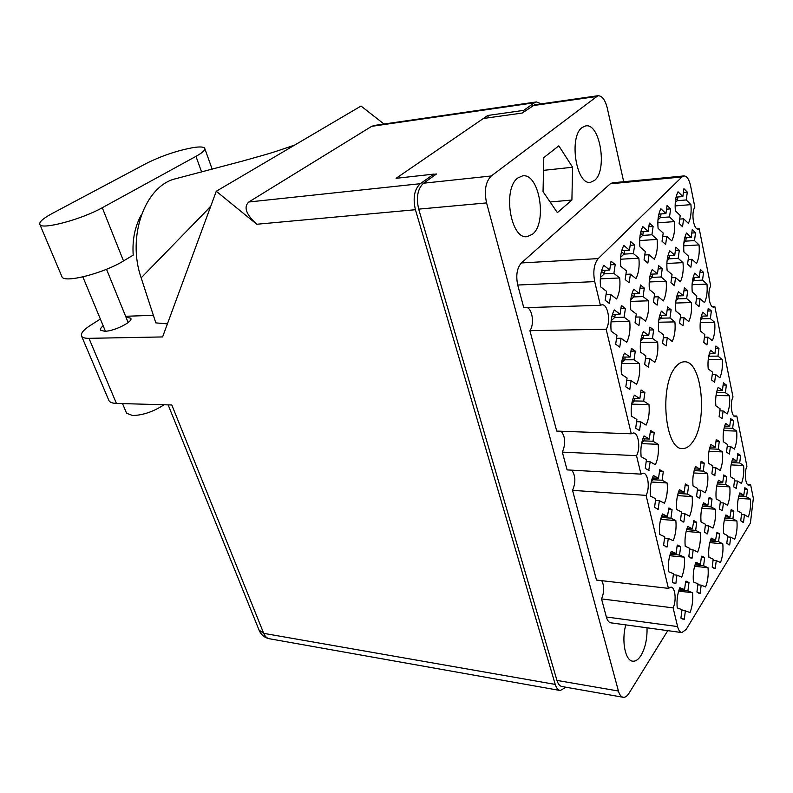 <?xml version="1.0" encoding="UTF-8"?>
<svg xmlns="http://www.w3.org/2000/svg" width="793" height="793" viewBox="0 0 793 793"><rect width="100%" height="100%" fill="white"/><g stroke="black" fill="none" stroke-linecap="round" stroke-linejoin="round"><path stroke-width="1.19" d="M675.725 366.872C658.963 385.2 664.861 450.702 682.733 448.541C686.133 448.56 689.315 446.538 692.279 442.464C708.208 422.491 702.211 359.893 684.151 361.816C681.217 361.895 678.402 363.581 675.725 366.872M625.796 624.894C621.325 640.694 625.231 660.757 632.715 661.174C635.599 661.471 638.355 659.598 640.952 655.553C645.284 648.04 647.306 638.791 647.019 627.798M517.968 177.9C502.227 188.427 510.603 240.041 527.186 236.631L532.47 234.232C547.636 222.813 539.329 172.567 522.508 175.907L517.968 177.9M582.211 127.475C568.522 136.545 576.243 185.74 590.557 182.291L594.512 180.427C607.725 170.594 600.123 122.628 585.611 125.938L582.211 127.475M743.537 522.29L740.731 520.753L741.643 513.2L737.698 510.979C737.153 504.189 737.877 498.153 739.889 492.879L743.814 495.209L744.845 487.725L747.472 489.4L746.58 496.854L750.416 499.134C750.941 505.765 750.237 511.693 748.295 516.937L744.439 514.766L743.537 522.29L742.813 522.23M729.729 544.89L726.794 543.433L727.746 535.671L723.612 533.56C723.038 526.631 723.801 520.436 725.902 514.974L730.006 517.205L731.215 509.522L733.842 511.128L732.901 518.791L736.915 520.971C737.47 527.722 736.737 533.808 734.705 539.24L730.67 537.168L729.729 544.89L728.708 544.801M715.276 568.531L712.213 567.164L713.204 559.194L708.873 557.192C708.268 550.134 709.061 543.76 711.262 538.09L715.564 540.221L716.961 532.321L719.568 533.858L718.597 541.718L722.8 543.8C723.385 550.679 722.611 556.934 720.49 562.554L716.257 560.601L715.276 568.531L713.938 568.403M700.15 593.303L696.938 592.014L697.969 583.817L693.429 581.943C692.785 574.747 693.617 568.204 695.927 562.316L700.437 564.319L701.468 556.2L702.053 556.19L704.64 557.657L703.619 565.736L708.02 567.699C708.635 574.707 707.832 581.13 705.611 586.969L701.181 585.145L700.15 593.303L698.425 593.095M687.313 192.104L686.232 199.955L690.921 204.634C691.575 212.336 690.723 218.581 688.364 223.368L683.635 218.809L682.545 226.729L679.115 223.467L680.216 215.508L675.378 210.839C674.694 202.919 675.577 196.565 678.025 191.777L682.842 196.575L683.933 188.684L687.313 192.104L683.407 192.451M695.54 232.785L694.49 240.586L699.059 244.918C699.694 252.461 698.871 258.667 696.561 263.524L691.962 259.321L690.901 267.201L687.561 264.188L688.631 256.278L683.913 251.966C683.249 244.214 684.111 237.9 686.5 233.023L691.189 237.464L692.249 229.623L695.54 232.785L691.783 233.043M703.56 272.386L702.529 280.137L706.979 284.122C707.604 291.527 706.791 297.692 704.541 302.619L700.06 298.753L699.02 306.574L695.768 303.818L696.819 295.958L692.23 291.983C691.575 284.38 692.418 278.105 694.747 273.169L699.307 277.253L700.348 269.461L703.56 272.386L699.941 272.554M711.361 310.935L710.359 318.637L714.691 322.305C715.296 329.571 714.503 335.697 712.312 340.693L707.951 337.134L706.93 344.915L703.768 342.378L704.789 334.567L700.308 330.929C699.684 323.475 700.506 317.24 702.776 312.224L707.217 315.991L708.228 308.249L711.361 310.935L707.871 311.034M718.964 348.484L717.982 356.136L722.205 359.507C722.8 366.634 722.026 372.72 719.885 377.765L715.623 374.524L714.642 382.246L711.549 379.926L712.55 372.175L708.189 368.844C707.574 361.529 708.377 355.333 710.587 350.258L714.919 353.708L715.91 346.016L718.964 348.484L715.593 348.514M726.358 385.071L725.407 392.674L729.53 395.747C730.105 402.745 729.342 408.791 727.26 413.896L723.107 410.943L722.145 418.615L719.132 416.503L720.103 408.801L715.851 405.768C715.256 398.592 716.039 392.436 718.2 387.311L722.423 390.453L723.394 382.821L726.358 385.071L723.107 385.041M733.575 420.726L732.643 428.289L736.667 431.085C737.222 437.954 736.489 443.961 734.447 449.116L730.393 446.429L729.451 454.052L726.517 452.149L727.468 444.486L723.325 441.741C722.74 434.693 723.503 428.587 725.615 423.403L729.738 426.267L730.68 418.674L733.575 420.726L730.432 420.637M736.578 488.597L733.713 486.882L734.645 479.279L730.601 476.801C730.036 469.882 730.789 463.816 732.841 458.582L736.866 461.169L737.787 453.636L740.612 455.499L739.7 463.003L743.626 465.531C744.171 472.281 743.447 478.248 741.455 483.443L737.51 481.024L736.201 488.577M670.64 208.866L669.51 216.935L674.437 221.604C675.13 229.474 674.238 235.888 671.76 240.854L666.784 236.314L665.644 244.472L662.036 241.221L663.196 233.033L658.091 228.374C657.367 220.276 658.299 213.743 660.876 208.767L665.942 213.555L667.082 205.446L670.64 208.866L666.556 209.193M679.304 250.32L678.203 258.33L683.001 262.632C683.675 270.344 682.803 276.727 680.384 281.763L675.547 277.59L674.437 285.688L670.928 282.704L672.058 274.576L667.091 270.294C666.388 262.354 667.3 255.861 669.807 250.806L674.724 255.217L675.844 247.168L679.304 250.32L675.378 250.548M687.729 290.635L686.659 298.594L691.327 302.549C691.982 310.113 691.139 316.447 688.78 321.561L684.072 317.735L682.991 325.774L679.571 323.048L680.672 314.96L675.844 311.044C675.16 303.273 676.042 296.82 678.491 291.685L683.279 295.739L684.359 287.74L687.729 290.635L683.953 290.773M714.959 475.661L711.876 473.817L712.877 465.957L708.526 463.3C707.921 456.114 708.724 449.829 710.924 444.457L715.246 447.242L716.228 439.441L719.271 441.443L718.289 449.205L722.502 451.921C723.087 458.919 722.314 465.094 720.193 470.427L715.94 467.83L714.691 475.651M722.433 510.722L719.439 509.076L720.411 501.265L716.168 498.886C715.573 491.829 716.357 485.594 718.508 480.171L722.72 482.669L723.761 474.938L726.646 476.732L725.694 484.444L729.808 486.882C730.373 493.761 729.619 499.887 727.538 505.27L723.404 502.95L722.433 510.722L721.779 510.672M653.105 226.481L651.925 234.778L657.11 239.436C657.843 247.485 656.911 254.087 654.304 259.252L649.07 254.731L647.871 263.117L644.075 259.896L645.284 251.46L639.911 246.821C639.148 238.534 640.12 231.814 642.836 226.639L648.168 231.417L649.368 223.071L653.105 226.481L648.833 226.788M662.244 268.728L661.084 276.975L666.14 281.237C666.844 289.128 665.932 295.69 663.394 300.924L658.309 296.79L657.139 305.117L653.452 302.173L654.631 293.797L649.408 289.554C648.664 281.436 649.616 274.755 652.252 269.501L657.437 273.882L658.606 265.596L662.244 268.728L658.131 268.926M671.126 309.785L669.996 317.983L674.902 321.889C675.596 329.61 674.704 336.123 672.236 341.436L667.29 337.659L666.15 345.936L662.561 343.25L663.711 334.933L658.626 331.058C657.912 323.118 658.834 316.476 661.402 311.143L666.437 315.158L667.577 306.921L671.126 309.785L667.171 309.894M699.773 498.301L696.551 496.527L697.592 488.448L693.032 485.881C692.388 478.546 693.221 472.093 695.54 466.512L700.06 469.208L701.091 461.199L704.283 463.132L703.262 471.101L707.683 473.728C708.298 480.875 707.485 487.209 705.255 492.75L700.804 490.252L699.773 498.301L699.208 498.262M707.634 533.877L704.481 532.311L705.502 524.282L701.052 522.012C700.427 514.816 701.25 508.402 703.5 502.782L707.911 505.181L709.14 497.231L712.025 498.966L711.034 506.876L715.336 509.225C715.94 516.233 715.147 522.528 712.976 528.108L708.635 525.888L707.634 533.877L706.652 533.798M634.658 245.017L633.409 253.572L638.88 258.201C639.664 266.428 638.672 273.228 635.927 278.601L630.415 274.12L629.156 282.754L625.152 279.552L626.42 270.869L620.76 266.27C619.948 257.784 620.969 250.846 623.833 245.463L629.454 250.221L630.713 241.627L634.658 245.017L630.177 245.305M644.303 288.087L643.083 296.582L648.406 300.805C649.16 308.864 648.198 315.624 645.532 321.066L640.169 316.982L638.94 325.566L635.054 322.652L636.293 314.028L630.782 309.825C629.999 301.528 631 294.649 633.776 289.177L639.237 293.519L640.466 284.984L644.303 288.087L639.991 288.265M653.66 329.918L652.48 338.353L657.655 342.199C658.378 350.1 657.447 356.8 654.849 362.322L649.645 358.614L648.446 367.129L644.659 364.493L645.869 355.928L640.526 352.122C639.763 343.993 640.734 337.154 643.43 331.613L648.743 335.568L649.933 327.093L653.66 329.918L649.526 329.997M683.863 522.032L680.473 520.347L681.554 512.03L676.766 509.572C676.092 502.088 676.964 495.447 679.393 489.658L684.151 492.245L685.38 484.008L688.572 485.871L687.501 494.069L692.14 496.596C692.795 503.882 691.942 510.395 689.613 516.154L684.934 513.755L683.863 522.032L682.932 521.963M692.111 558.143L688.81 556.666L689.87 548.409L685.211 546.258C684.557 538.913 685.41 532.321 687.769 526.483L692.398 528.772L693.835 520.595L696.71 522.25L695.669 530.388L700.189 532.618C700.824 539.765 700.001 546.238 697.721 552.037L693.171 549.936L692.111 558.143L690.762 558.014M615.219 264.565L613.901 273.377L619.68 277.966C620.503 286.392 619.462 293.4 616.567 298.991L610.749 294.55L609.42 303.461L605.198 300.289L606.536 291.338L600.549 286.779C599.686 278.085 600.767 270.938 603.79 265.328L609.718 270.046L611.046 261.194L615.219 264.565L610.511 264.812M625.399 308.487L624.131 317.23L629.731 321.403C630.534 329.65 629.523 336.609 626.708 342.279L621.058 338.254L619.769 347.096L615.665 344.231L616.964 335.34L611.155 331.206C610.323 322.711 611.373 315.614 614.307 309.914L620.067 314.206L621.355 305.414L625.399 308.487L620.889 308.616M635.292 351.111L634.053 359.794L639.495 363.581C640.268 371.649 639.287 378.558 636.551 384.298L631.059 380.67L629.811 389.442L625.816 386.855L627.085 378.033L621.444 374.296C620.641 365.989 621.662 358.942 624.507 353.163L630.108 357.058L631.357 348.325L635.292 351.111L630.95 351.14M644.887 392.495L643.678 401.119L648.971 404.529C649.725 412.429 648.773 419.289 646.117 425.107L640.774 421.836L639.555 430.549L635.679 428.23L636.908 419.477L631.436 416.117C630.653 407.989 631.644 400.99 634.41 395.142L639.852 398.641L641.071 389.978L644.887 392.495L640.724 392.436M649.021 470.467L645.254 468.405L646.454 459.712L641.121 456.718C640.367 448.749 641.329 441.81 644.025 435.892L649.308 439.035L650.498 430.43L654.215 432.691L653.035 441.255L658.18 444.318C658.914 452.05 657.982 458.86 655.395 464.738L650.21 461.823L648.714 470.457M658.21 509.255L654.552 507.431L655.722 498.797L650.538 496.15C649.804 488.349 650.746 481.46 653.363 475.483L658.507 478.278L659.736 469.743L663.275 471.756L662.125 480.251L667.141 482.977C667.845 490.57 666.933 497.32 664.415 503.258L659.37 500.67L658.21 509.255L657.357 509.185M667.151 546.952L663.582 545.356L664.722 536.792L659.687 534.462C658.973 526.82 659.885 519.98 662.442 513.953L667.438 516.421L668.905 507.946L672.087 509.73L670.967 518.166L675.844 520.575C676.528 528.009 675.646 534.72 673.188 540.697L668.281 538.427L667.151 546.952L665.813 546.823M675.834 583.608L672.365 582.221L673.485 573.726L668.578 571.703C667.884 564.21 668.777 557.429 671.265 551.353L676.132 553.514L677.232 545.098L677.807 545.088L680.652 546.664L679.561 555.041L684.309 557.152C684.974 564.438 684.111 571.099 681.722 577.126L676.944 575.153L675.834 583.608L674.07 583.41M684.29 619.264L680.909 618.084L682 609.648L677.222 607.914C676.548 600.579 677.42 593.838 679.839 587.712L684.577 589.586L685.648 581.239L686.441 581.21L688.988 582.597L687.918 590.904L692.547 592.728C693.191 599.885 692.348 606.486 690.019 612.553L685.37 610.868L684.29 619.264L682.139 618.976M623.695 181.726L607.289 108.116C605.178 99.799 602.046 95.666 597.892 95.725L491.273 175.977C485.594 181.706 484.027 190.687 486.575 202.909L618.431 691.02C619.492 694.777 621.078 696.859 623.189 697.285C625.201 697.533 627.124 696.204 628.958 693.31L667.775 630.653M623.189 697.285L561.969 686.53C559.749 686.084 558.084 684.042 556.954 680.404L418.684 209.134C416.028 197.407 417.643 188.764 423.521 183.213L436.477 174.004L433.87 174.291M483.908 118.415L522.2 113.052L534.621 104.815L597.892 95.725M688.988 582.597L685.529 582.211M680.652 546.664L677.063 546.327M672.087 509.73L668.37 509.453M663.275 471.756L659.419 471.548M654.215 432.691L650.21 432.552M696.71 522.25L693.28 521.972M688.572 485.871L685.013 485.653M712.025 498.966L708.734 498.738M704.283 463.132L700.863 462.963M726.646 476.732L723.484 476.553M719.271 441.443L715.99 441.314M740.612 455.499L737.569 455.36M704.64 557.657L701.319 557.33M719.568 533.858L716.386 533.59M733.842 511.128L730.779 510.91M747.472 489.4L744.538 489.222M571.902 200.034L572.605 167.244L558.817 145.833L543.78 157.638L543.046 191.658L557.38 212.633L571.902 200.034L550.094 201.977M601.768 580.674C604.385 586.037 604.316 592.113 601.54 598.913L606.367 616.994C607.379 620.552 608.895 622.505 610.907 622.842L681.851 632.586L686.183 629.434L750.416 523.033L753.35 498.321L750.565 484.464L748.929 485.276C745.38 485.594 743.953 472.301 746.927 466.363L736.816 416.028L735.349 416.682C731.493 417.158 729.778 402.923 733 396.996L714.85 306.643L713.68 307.079C709.348 307.853 707.078 291.923 710.716 286.085L699.218 228.81L698.306 229.118C693.627 230.148 690.891 212.871 694.856 207.132L690.564 185.731C689.097 179.268 686.887 175.996 683.943 175.927L682 176.948L598.2 258.607C594.016 263.891 592.847 271.553 594.7 281.624L600.39 305.305L601.976 304.79C607.963 303.917 611.036 322.206 606.149 329.244L631.278 433.801L633.379 432.978C638.563 432.572 640.754 448.58 636.531 455.678L640.972 474.135L643.212 473.203C648.149 472.915 650.101 488.28 646.077 495.377L668.42 588.366L670.987 587.117C675.249 587.117 676.637 600.826 673.108 607.874L677.609 626.569C678.55 630.257 679.958 632.259 681.851 632.586M571.852 470.17C575.589 475.83 575.827 482.56 572.546 490.352L596.505 580.07L668.42 588.366M561.236 431.243C565.429 436.983 565.796 443.941 562.336 452.119L567.084 469.892L640.972 474.135M527.266 307.605C532.658 309.766 534.353 324.773 529.902 330.671L556.716 431.085L631.278 433.801M683.943 175.927L612.374 182.816L610.293 183.817L521.388 262.949C516.967 268.034 515.737 275.389 517.72 285.034L523.776 307.714L600.39 305.305M747.323 484.265L750.565 484.464M601.54 598.913L673.108 607.874M572.546 490.352L646.077 495.377M562.336 452.119L636.531 455.678M529.902 330.671L606.149 329.244M697.295 228.949L699.218 228.81M712.431 306.713L714.85 306.643M733.842 415.948L736.816 416.028M543.502 170.356L572.605 167.244M684.577 589.586L679.343 588.981L679.016 589.923M685.37 610.868L681.901 610.432M678.639 591.112L692.547 592.728M687.918 590.904L679.214 589.903M676.132 553.514L670.61 552.979M676.944 575.153L673.346 574.766M669.758 555.715L684.309 557.152M679.561 555.041L670.769 554.178M667.438 516.421L661.63 515.965M668.281 538.427L664.554 538.1M660.619 519.356L675.844 520.575M670.967 518.166L662.086 517.462M658.507 478.278L652.371 477.921M659.37 500.67L655.504 500.393M651.231 482.005L667.141 482.977M662.125 480.251L653.154 479.715M649.308 439.035L642.836 438.787M650.21 461.823L646.186 461.615M641.577 443.624L658.18 444.318M653.035 441.255L643.966 440.888L644.253 438.836M639.852 398.641L633.012 398.522M640.774 421.836L636.601 421.707M631.664 404.162L648.971 404.529M643.678 401.119L634.489 400.941M630.108 357.058L622.882 357.078M631.059 380.67L626.718 380.63M621.484 363.581L639.495 363.581M634.053 359.794L624.735 359.814M620.067 314.206L612.434 314.405M621.058 338.254L616.528 338.324M611.026 321.829L629.731 321.403M624.131 317.23L614.684 317.468M609.718 270.046L601.659 270.453M610.749 294.55L606.03 294.728M600.301 278.849L619.68 277.966M613.901 273.377L604.316 273.833M692.398 528.772L687.055 528.316M693.171 549.936L689.722 549.608M686.153 531.419L700.189 532.618M695.669 530.388L687.025 529.655M684.151 492.245L678.521 491.878M684.934 513.755L681.365 513.487M677.49 495.605L692.14 496.596M687.501 494.069L678.768 493.494M648.743 335.568L641.795 335.667M649.645 358.614L645.492 358.624M640.476 342.398L657.655 342.199M652.48 338.353L643.311 338.472M639.237 293.519L631.922 293.787M640.169 316.982L635.847 317.091M630.613 301.399L648.406 300.805M643.083 296.582L633.785 296.909M629.454 250.221L621.732 250.687M630.415 274.12L625.915 274.328M620.493 259.222L638.88 258.201M633.409 253.572L623.982 254.117M707.911 505.181L702.727 504.814M708.635 525.888L705.334 525.62M701.805 508.234L715.336 509.225M711.034 506.876L702.529 506.261M700.06 469.208L694.618 468.921M700.804 490.252L697.384 490.034M693.578 472.955L707.683 473.728M703.262 471.101L694.668 470.645L694.886 468.931M666.437 315.158L659.766 315.327M667.29 337.659L663.325 337.719M658.527 322.245L674.902 321.889M669.996 317.983L660.965 318.191M657.437 273.882L650.419 274.209M658.309 296.79L654.185 296.929M649.199 281.971L666.14 281.237M661.084 276.975L651.935 277.391M648.168 231.417L640.784 231.923M649.07 254.731L644.778 254.979M639.644 240.566L657.11 239.436M651.925 234.778L642.637 235.412M722.72 482.669L717.695 482.372M723.404 502.95L720.222 502.722M716.753 486.089L729.808 486.882M725.694 484.444L717.328 483.938M715.246 447.242L709.973 447.014M715.94 467.83L712.659 467.662M708.942 451.326L722.502 451.921M718.289 449.205L709.844 448.838L710.072 447.024M683.279 295.739L676.865 295.967M684.072 317.735L680.285 317.824M675.705 303.045L691.327 302.549M686.659 298.594L677.767 298.892M674.724 255.217L667.993 255.594M675.547 277.59L671.612 277.768M666.873 263.474L683.001 262.632M678.203 258.33L669.193 258.825M665.942 213.555L658.864 214.11M666.784 236.314L662.69 236.592M657.833 222.823L674.437 221.604M669.51 216.935L660.371 217.629M736.866 461.169L731.989 460.941M737.51 481.024L734.457 480.845M731.057 464.896L743.626 465.531M739.7 463.003L731.533 462.597M729.738 426.267L724.633 426.109M730.393 446.429L727.24 446.3M723.622 430.649L736.667 431.085M732.643 428.289L724.326 428.022L724.524 426.485M722.423 390.453L717.08 390.384M723.107 410.943L719.846 410.863M716.01 395.538L729.53 395.747M725.407 392.674L716.981 392.555M714.919 353.708L709.309 353.737M715.623 374.524L712.243 374.504M708.218 359.536L722.205 359.507M717.982 356.136L709.448 356.176M707.217 315.991L701.339 316.129M707.951 337.134L704.442 337.184M700.239 322.612L714.691 322.305M710.359 318.637L701.716 318.836M699.307 277.253L693.141 277.52M700.06 298.753L696.432 298.872M692.061 284.727L706.979 284.122M702.529 280.137L693.776 280.504M691.189 237.464L684.726 237.88M691.962 259.321L688.195 259.529M683.695 245.84L699.059 244.918M694.49 240.586L685.628 241.151M682.842 196.575L676.062 197.15M683.635 218.809L679.72 219.096M675.121 205.922L690.921 204.634M686.232 199.955L677.242 200.708M700.437 564.319L695.352 563.803M701.181 585.145L697.85 584.768M694.589 566.311L708.02 567.699M703.619 565.736L695.065 564.864M715.564 540.221L710.627 539.785M716.257 560.601L713.066 560.284M709.814 542.63L722.8 543.8M718.597 541.718L710.25 540.975M730.006 517.205L725.218 516.838M730.67 537.168L727.597 536.901M724.376 519.99L736.915 520.971M732.901 518.791L724.822 518.166M743.814 495.209L739.165 494.911M744.439 514.766L741.485 514.548M738.303 498.331L750.416 499.134M746.58 496.854L738.759 496.349M669.976 554.912L670.918 553.008M670.759 554.257L670.254 554.029M660.807 518.602L662.076 517.522L662.274 516.015M662.076 517.522L661.243 517.115M651.4 481.272L653.145 479.745L653.392 477.981M653.145 479.745L651.975 479.121M641.725 442.871L643.966 440.898L642.449 440.006M631.803 403.359L634.519 400.921L634.846 398.552M634.519 400.921L632.636 399.722M621.613 362.669L624.785 359.764L625.181 357.068M624.785 359.764L622.545 358.228M611.145 320.759L614.773 317.378L615.219 314.335M614.773 317.378L612.137 315.445M600.39 277.55L604.444 273.714L604.97 270.284M604.444 273.714L601.421 271.335M686.48 530.17L687.194 528.336M677.777 494.376L678.758 493.524L678.977 491.908M678.758 493.524L678.104 493.177M640.665 340.901L643.381 338.413L643.777 335.637M643.381 338.413L641.438 336.975M630.772 299.714L633.894 296.81L634.341 293.697M633.894 296.81L631.595 295.006M620.602 257.309L624.121 253.988L624.636 250.509M624.121 253.988L621.464 251.768M702.201 506.578L702.697 504.913M693.944 471.29L694.668 470.665L694.182 470.378M658.755 320.223L661.055 318.122L661.451 315.277M661.055 318.122L659.38 316.803M649.388 279.76L652.054 277.272L652.5 274.11M652.054 277.272L650.062 275.617M639.773 238.118L642.796 235.263L643.301 231.754M642.796 235.263L640.476 233.211M717.209 484.057L717.397 483.383M709.358 449.264L709.517 448.64M675.953 300.567L677.866 298.802L678.263 295.918M677.866 298.802L676.459 297.633M667.072 260.798L669.322 258.706L669.768 255.495M669.322 258.706L667.617 257.2M657.962 219.909L660.539 217.47L661.025 213.941M660.539 217.47L658.537 215.607M716.426 393.05L717.288 390.384M708.585 356.949L709.507 356.126L709.814 353.737M709.507 356.126L708.853 355.611M700.556 319.896L701.795 318.766L702.152 316.11M701.795 318.766L700.893 318.013M692.329 281.842L693.885 280.405L694.281 277.471M693.885 280.405L692.725 279.384M683.893 242.757L685.767 241.013L686.203 237.781M685.767 241.013L684.329 239.684M675.249 202.592L677.42 200.55L677.876 197.001M677.42 200.55L675.715 198.874M195.96 156.37C202.75 152.573 205.645 149.837 204.653 148.152C203.553 146.834 199.935 146.616 193.809 147.498C177.731 150.383 161.941 155.676 146.437 163.378L52.308 213.426C42.881 218.521 38.758 222.248 39.928 224.597C42.039 229.98 81.996 219.245 102.277 207.726L195.96 156.37L201.61 171.982M164.062 404.767C153.574 411.607 143.117 415.205 132.679 415.542L126.583 413.242L126.295 412.558M103.179 325.834C100.889 327.678 100.037 329.125 100.612 330.175L104.636 331.286C114.113 331.365 133.72 321.472 130.716 318.201L125.958 317.121M116.432 403.429L171.813 404.985L263.702 633.349L555.239 684.409L415.423 209.719L256.773 224.25L216.271 191.252L162.595 336.936L88.965 338.333L116.432 403.429C112.517 403.29 110.029 402.388 108.988 400.733L108.651 399.93M384.02 124.035L361.023 106.034L216.271 191.252M100.354 319.044L90.422 325.358C83.305 329.987 80.38 333.635 81.649 336.282C82.601 337.699 85.039 338.383 88.965 338.333M210.651 206.487L141.164 277.857L155.824 322.89L167.402 323.871M153.356 315.327L125.611 316.278M555.239 684.409C556.359 688.037 558.034 690.079 560.245 690.515L565.994 687.234M541.292 103.853L536.425 101.93L534.413 102.773L371.689 126.335L248.804 201.997L420.29 183.698L433.821 174.113L434.237 175.59M420.29 183.698C414.362 189.279 412.737 197.953 415.423 209.719M534.413 102.773L523.697 110.376L524.034 111.744M433.821 174.113L396.084 178.316L487.774 115.461L523.697 110.376M487.774 115.461L488.389 117.78M256.773 224.25C246.058 214.457 243.401 207.032 248.804 201.997M371.689 126.335L374.465 125.423M141.164 277.857C126.702 236.473 145.06 185.919 175.521 178.762L177.592 178.227M61.715 276.182L62.032 276.935C64.57 283.319 103.962 273.169 123.51 260.937L133.204 255.118C132.173 239.684 134.959 226.094 141.58 214.358M486.575 202.909L418.684 209.134M491.273 175.977L423.521 183.213M618.431 691.02L556.954 680.404M595.949 96.597L532.579 105.677M606.367 616.994L677.609 626.569M517.72 285.034L594.7 281.624M521.388 262.949L598.2 258.607M610.293 183.817L682 176.948M560.245 690.515L269.511 638.771C266.954 638.276 265.021 636.472 263.702 633.349L259.014 629.999M123.51 260.937L102.277 207.726M212.177 169.206L204.872 148.767M126.583 413.242L122.528 403.597M82.859 276.896L105.429 331.246M106.53 269.273L128.159 322.543M175.521 178.762L242.222 161.157C265.814 154.427 267.172 154.635 294.857 144.98M202.413 214.953L210.779 206.14M269.511 638.771C264.763 637.8 261.353 635.114 259.291 630.683L168.146 404.876M536.425 101.93L374.246 125.453M108.988 400.733L81.649 336.282M62.032 276.935L39.928 224.597"/></g></svg>
